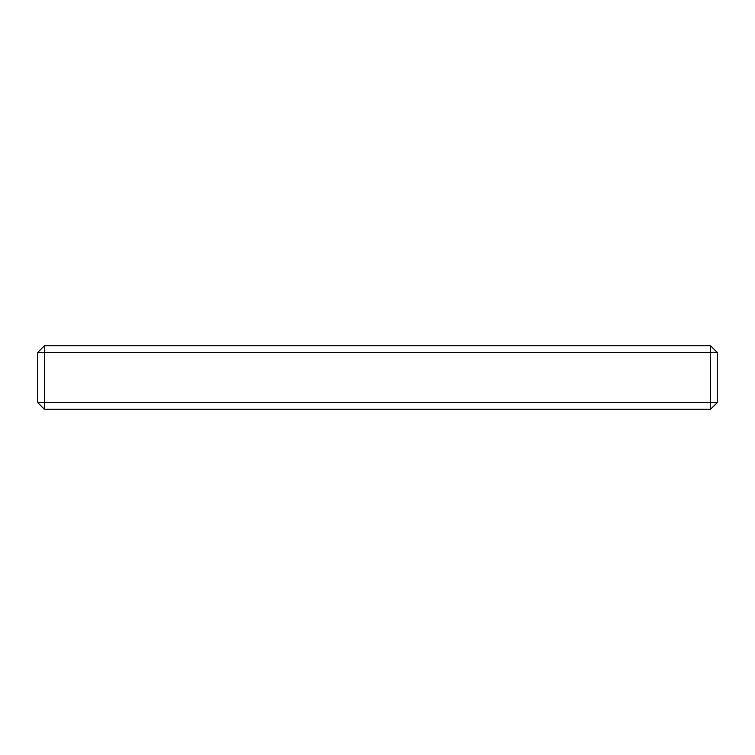 <?xml version="1.0" encoding="UTF-8"?>
<svg xmlns="http://www.w3.org/2000/svg" width="755" height="755" viewBox="0 0 755 755"><rect width="100%" height="100%" fill="white"/><g stroke="black" fill="none" stroke-linecap="round" stroke-linejoin="round"><path stroke-width="1.13" d="M44.413 409.229L44.413 402.566L710.587 402.566L710.587 409.229L44.413 409.229L37.75 402.566L37.75 352.434L44.413 352.434L44.413 402.566L37.75 402.566M710.587 409.229L717.25 402.566L710.587 402.566L710.587 345.771L44.413 345.771L37.75 352.434M717.25 402.566L717.25 352.434L44.413 352.434L44.413 345.771M717.25 352.434L710.587 345.771"/></g></svg>
